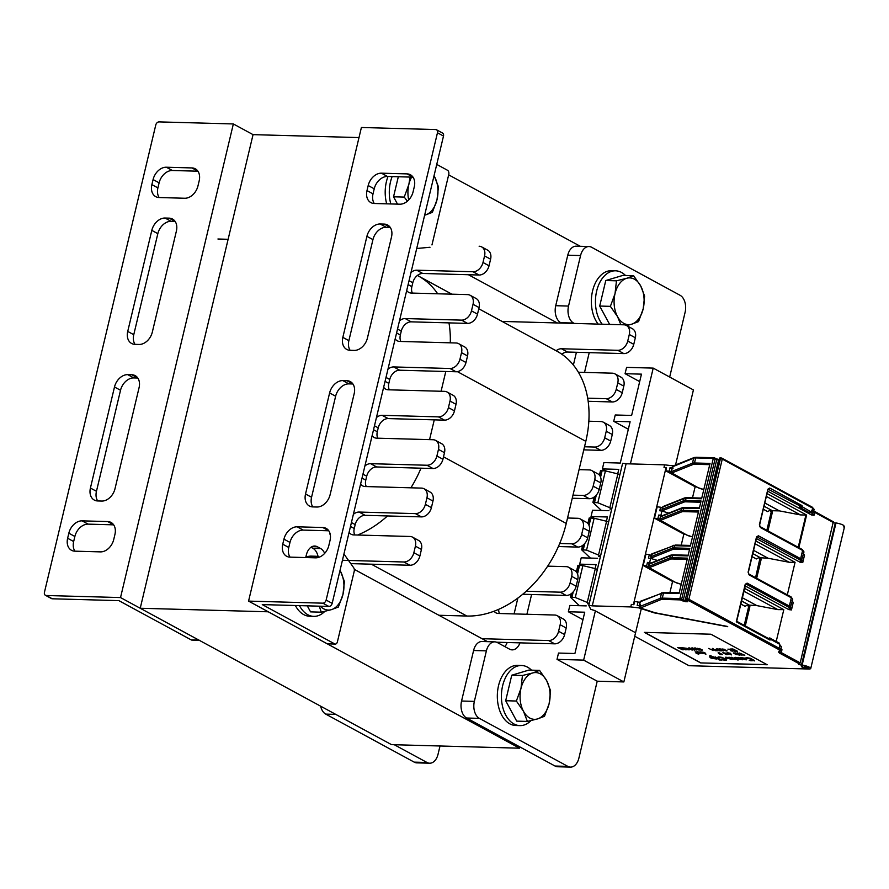 <?xml version="1.0" encoding="UTF-8"?>
<svg xmlns="http://www.w3.org/2000/svg" width="889" height="889" viewBox="0 0 889 889"><rect width="100%" height="100%" fill="white"/><g stroke="black" fill="none" stroke-linecap="round" stroke-linejoin="round"><path stroke-width="1.33" d="M557.292 322.963L468.436 274.734M354.289 569.349L487.516 641.658M358.989 137.573L253.054 134.639L140.229 608.254L391.516 744.649L519.554 748.194L268.267 611.799L140.229 608.254M519.865 746.927L519.554 748.194M448.656 174.855L580.306 246.309M343.932 553.991L353.666 567.704A3.345 2.145 -88.4 0 1 354.211 571.305L337.409 641.814A3.345 2.145 -88.4 0 1 335.309 644.058A3.345 2.145 -88.4 0 1 334.653 643.88L262.277 604.598L328.863 606.442A3.345 2.434 -61.5 0 0 332.175 603.353L443.5 136.05A3.345 2.434 -61.5 0 0 442.533 133.039L436.499 129.772A3.345 2.434 118.5 0 1 437.466 132.772L326.141 600.075A3.345 2.434 118.5 0 1 322.829 603.164L248.564 601.108L361.401 127.494L435.666 129.55A3.345 2.434 118.5 0 1 436.499 129.772M374.28 203.492A13.368 9.746 118.5 0 1 373.024 193.846L374.225 188.801A13.368 9.746 118.5 0 1 387.471 176.455L413.029 177.155M290.036 557.125A13.368 9.746 118.5 0 1 288.769 547.48L289.981 542.434A13.368 9.746 118.5 0 1 303.227 530.088L328.774 530.789M350.133 350.299A13.368 9.746 118.5 0 1 348.877 340.654L372.947 239.619A13.368 9.746 118.5 0 1 386.193 227.273L390.238 227.384M312.828 506.908A13.368 9.746 118.5 0 1 311.561 497.262L335.631 396.227A13.368 9.746 118.5 0 1 348.888 383.881L352.922 383.992M366.99 190.579A13.368 9.746 -61.5 0 0 370.857 202.603A13.368 9.746 -61.5 0 0 374.225 203.492L399.828 204.192A13.368 9.746 -61.5 0 0 413.085 191.846L414.285 186.801A13.368 9.746 -61.5 0 0 410.418 174.766A13.368 9.746 -61.5 0 0 407.051 173.888L381.448 173.177A13.368 9.746 -61.5 0 0 368.19 185.523L366.99 190.579L373.024 193.846M297.193 526.81A13.368 9.746 -61.5 0 0 283.947 539.156L282.746 544.212A13.368 9.746 -61.5 0 0 286.614 556.247A13.368 9.746 -61.5 0 0 289.981 557.125L315.584 557.836A13.368 9.746 -61.5 0 0 328.841 545.49L330.041 540.434A13.368 9.746 -61.5 0 0 326.174 528.399A13.368 9.746 -61.5 0 0 322.807 527.521L297.193 526.81L303.227 530.088M342.843 337.376A13.368 9.746 -61.5 0 0 346.71 349.41A13.368 9.746 -61.5 0 0 350.077 350.288L354.178 350.41A13.368 9.746 -61.5 0 0 367.424 338.064L391.493 237.019A13.368 9.746 -61.5 0 0 387.626 224.995A13.368 9.746 -61.5 0 0 384.259 224.106L380.17 223.995A13.368 9.746 -61.5 0 0 366.913 236.341L342.843 337.376L348.877 340.654M342.854 380.603A13.368 9.746 -61.5 0 0 329.608 392.949L305.527 493.995A13.368 9.746 -61.5 0 0 309.394 506.019A13.368 9.746 -61.5 0 0 312.761 506.908L316.862 507.019A13.368 9.746 -61.5 0 0 330.119 494.673L354.189 393.627A13.368 9.746 -61.5 0 0 350.322 381.603A13.368 9.746 -61.5 0 0 346.954 380.714L342.854 380.603L348.888 383.881M324.674 553.358A13.368 8.579 91.6 0 0 320.585 548.524L317.373 546.779A13.368 8.579 91.6 0 0 314.728 546.046A13.368 8.579 91.6 0 0 306.316 555.047L305.805 557.203M310.972 547.268L312.906 548.313A13.368 8.579 -88.4 0 1 318.084 556.603M436.743 164.421L447.478 170.255A3.345 2.145 -88.4 0 1 448.745 174.511L431.965 244.931M430.009 247.264L416.719 248.487M329.586 532.278A3.345 2.145 91.6 0 0 330.275 534.722L330.308 534.778M248.564 601.108L326.963 643.669A3.345 2.145 91.6 0 0 327.63 643.847L335.309 644.058M45.417 595.286A3.345 2.434 118.5 0 1 44.45 592.285L155.775 124.971A3.345 2.434 118.5 0 1 159.087 121.893L233.351 123.949L120.526 597.564L46.261 595.508A3.345 2.434 118.5 0 1 45.417 595.286L51.451 598.564A3.345 2.434 -61.5 0 0 52.284 598.786L118.87 600.631L191.246 639.902A3.345 2.145 91.6 0 0 191.902 640.091L199.247 640.291M74.92 551.169A13.368 9.746 118.5 0 1 73.665 541.534L74.865 536.478A13.368 9.746 118.5 0 1 88.122 524.132L113.67 524.843M159.175 197.536A13.368 9.746 118.5 0 1 157.909 187.89L159.109 182.845A13.368 9.746 118.5 0 1 172.366 170.499L197.914 171.199M97.712 500.952A13.368 9.746 118.5 0 1 96.457 491.306L120.526 390.271A13.368 9.746 118.5 0 1 133.772 377.925L137.817 378.036M135.028 344.343A13.368 9.746 118.5 0 1 133.761 334.697L157.831 233.663A13.368 9.746 118.5 0 1 171.088 221.317L175.122 221.428M114.925 534.478A13.368 9.746 -61.5 0 0 111.058 522.454A13.368 9.746 -61.5 0 0 107.691 521.565L82.088 520.854A13.368 9.746 -61.5 0 0 68.831 533.2L67.631 538.256A13.368 9.746 -61.5 0 0 71.498 550.291A13.368 9.746 -61.5 0 0 74.865 551.169L100.479 551.88A13.368 9.746 -61.5 0 0 113.725 539.534L114.925 534.478M184.723 198.247A13.368 9.746 -61.5 0 0 197.969 185.901L199.18 180.845A13.368 9.746 -61.5 0 0 195.313 168.81A13.368 9.746 -61.5 0 0 191.946 167.932L166.332 167.221A13.368 9.746 -61.5 0 0 153.086 179.567L151.875 184.623A13.368 9.746 -61.5 0 0 155.742 196.647A13.368 9.746 -61.5 0 0 159.109 197.536L184.723 198.247M139.073 387.671A13.368 9.746 -61.5 0 0 135.206 375.647A13.368 9.746 -61.5 0 0 131.839 374.758L127.749 374.647A13.368 9.746 -61.5 0 0 114.492 386.993L90.422 488.039A13.368 9.746 -61.5 0 0 94.29 500.063A13.368 9.746 -61.5 0 0 97.657 500.952L101.757 501.063A13.368 9.746 -61.5 0 0 115.003 488.717L139.073 387.671M139.062 344.454A13.368 9.746 -61.5 0 0 152.319 332.108L176.389 231.062A13.368 9.746 -61.5 0 0 172.522 219.038A13.368 9.746 -61.5 0 0 169.154 218.149L165.054 218.038A13.368 9.746 -61.5 0 0 151.808 230.384L127.727 331.419A13.368 9.746 -61.5 0 0 131.594 343.454A13.368 9.746 -61.5 0 0 134.961 344.343L139.062 344.454M199.581 640.302A3.345 2.145 -88.4 0 1 198.925 640.124L120.526 597.564M233.351 123.949L253.054 134.639M440.011 745.993L438.055 754.216A13.368 8.579 -88.4 0 1 429.643 763.207L416.83 762.862A13.368 8.579 -88.4 0 1 414.196 762.129L325.741 714.111A13.368 8.579 -88.4 0 1 320.64 706.177M429.643 763.207A13.368 8.579 -88.4 0 1 426.998 762.484L394.283 744.726M606.52 471.159L602.386 468.914L618.777 469.37L617.711 473.859M608.932 510.675L592.552 510.219L591.041 516.531L607.431 516.987L606.42 521.221M582.962 619.689L568.36 611.765L584.74 612.21L574.905 653.515L558.514 653.059L557.014 659.371L583.64 660.116L623.856 681.941L641.302 608.676M628.334 429.231L613.732 421.308L630.123 421.753L620.278 463.058L603.887 462.602L602.386 468.914M597.597 558.281L581.206 557.836L579.695 564.148L596.086 564.604L595.141 568.582M594.297 518.298L591.041 516.531M586.251 605.898L569.86 605.442L568.36 611.765M582.128 565.46L579.695 564.148M639.68 381.614L625.078 373.691L641.458 374.147L631.623 415.441L615.232 414.985L613.732 421.308M625.078 373.691L626.578 367.368L653.215 368.113L630.39 463.891M595.363 610.921L583.64 660.116M675.54 464.969L693.42 389.938L653.215 368.113M519.965 642.858A13.368 8.579 -88.4 0 1 512.142 649.87A13.368 8.579 -88.4 0 1 509.508 649.137L497.44 642.591A13.368 8.579 91.6 0 0 494.806 641.858A13.368 8.579 91.6 0 0 486.394 650.859L474.359 701.377A13.368 8.579 91.6 0 0 479.393 718.368L567.849 766.385A13.368 8.579 91.6 0 0 570.482 767.107A13.368 8.579 91.6 0 0 578.895 758.117L597.219 681.196L557.014 659.371M597.219 681.196L623.856 681.941M494.806 641.858L482.005 641.502A13.368 8.579 91.6 0 0 473.593 650.504L461.558 701.021A13.368 8.579 91.6 0 0 466.581 718.012L555.036 766.029A13.368 8.579 91.6 0 0 557.681 766.751L570.482 767.107M507.152 642.503A13.368 8.579 -88.4 0 1 504.874 646.625M576.416 352.277L573.383 365.035M517.865 598.075L514.086 613.91M589.229 352.633L584.518 372.402M531.6 594.497L526.899 614.266M669.673 377.047L685.108 312.283A13.368 8.579 91.6 0 0 680.074 295.281L591.618 247.275A13.368 8.579 91.6 0 0 588.985 246.542L576.172 246.186A13.368 8.579 91.6 0 0 567.771 255.187L555.725 305.705A13.368 8.579 91.6 0 0 560.759 322.696L561.448 323.074M588.985 246.542A13.368 8.579 91.6 0 0 580.573 255.543L568.538 306.06A13.368 8.579 91.6 0 0 573.572 323.051L574.25 323.429M429.565 439.633L434.265 419.864L388.171 418.586A10.023 7.312 -61.5 0 0 378.236 427.842L377.303 431.754A10.023 7.312 -61.5 0 0 377.792 438.199M441.088 391.26L445.789 371.491L399.694 370.213A10.023 7.312 -61.5 0 0 389.76 379.47L388.826 383.392A10.023 7.312 -61.5 0 0 389.315 389.827M450.279 342.821A100.246 73.076 -61.5 0 0 448.967 322.885L411.218 321.84A10.023 7.312 -61.5 0 0 401.283 331.097L400.35 335.02A10.023 7.312 -61.5 0 0 400.839 341.454M437.666 293.781A100.246 73.076 -61.5 0 0 418.086 275.823A100.246 73.076 -61.5 0 0 417.386 275.457A10.023 7.312 -61.5 0 0 412.807 282.724L411.874 286.647A10.023 7.312 -61.5 0 0 412.363 293.081M357.645 535.022A100.246 73.076 -61.5 0 0 387.504 515.953L365.123 515.331A10.023 7.312 -61.5 0 0 355.189 524.588L354.255 528.499A10.023 7.312 -61.5 0 0 354.744 534.945M410.907 487.805A100.246 73.076 -61.5 0 0 420.997 468.181L376.647 466.958A10.023 7.312 -61.5 0 0 366.713 476.215L365.779 480.127A10.023 7.312 -61.5 0 0 366.268 486.572M349.088 532.344A10.023 7.312 -61.5 0 0 351.122 534.256A10.023 7.312 -61.5 0 0 353.655 534.911L409.985 536.478A10.023 7.312 118.5 0 1 412.518 537.134L418.541 540.412A10.023 7.312 118.5 0 1 421.442 549.435L419.886 556.003A10.023 7.312 118.5 0 1 409.94 565.26L350.766 563.626M479.138 246.242A10.023 7.312 118.5 0 1 481.66 246.909L487.694 250.176A10.023 7.312 118.5 0 1 490.595 259.199L489.028 265.767A10.023 7.312 118.5 0 1 479.082 275.023L422.753 273.468A10.023 7.312 -61.5 0 0 417.386 275.457M406.706 290.481A10.023 7.312 -61.5 0 0 408.74 292.392A10.023 7.312 -61.5 0 0 411.274 293.059L467.614 294.615A10.023 7.312 118.5 0 1 470.137 295.27L476.16 298.548A10.023 7.312 118.5 0 1 479.071 307.572L477.504 314.139A10.023 7.312 118.5 0 1 467.558 323.396L448.967 322.885M395.183 338.853A10.023 7.312 -61.5 0 0 397.216 340.765A10.023 7.312 -61.5 0 0 399.75 341.432L456.079 342.987A10.023 7.312 118.5 0 1 458.613 343.643L464.636 346.921A10.023 7.312 118.5 0 1 467.536 355.944L465.98 362.512A10.023 7.312 118.5 0 1 456.035 371.769L445.789 371.491M383.659 387.226A10.023 7.312 -61.5 0 0 385.693 389.138A10.023 7.312 -61.5 0 0 388.226 389.793L444.556 391.36A10.023 7.312 118.5 0 1 447.089 392.016L453.112 395.294A10.023 7.312 118.5 0 1 456.013 404.317L454.457 410.885A10.023 7.312 118.5 0 1 444.511 420.141L434.265 419.864M372.135 435.599A10.023 7.312 -61.5 0 0 374.169 437.51A10.023 7.312 -61.5 0 0 376.703 438.166L433.032 439.733A10.023 7.312 118.5 0 1 435.566 440.388L441.589 443.667A10.023 7.312 118.5 0 1 444.489 452.69L442.933 459.257A10.023 7.312 118.5 0 1 432.987 468.514L420.997 468.181M360.612 483.972A10.023 7.312 -61.5 0 0 362.645 485.883A10.023 7.312 -61.5 0 0 365.179 486.539L421.508 488.105A10.023 7.312 118.5 0 1 424.042 488.761L430.065 492.039A10.023 7.312 118.5 0 1 432.965 501.063L431.409 507.63A10.023 7.312 118.5 0 1 421.464 516.887L387.504 515.953M412.518 537.134A10.023 7.312 118.5 0 1 415.419 546.157L413.852 552.725A10.023 7.312 118.5 0 1 403.906 561.992L342.432 560.281M424.042 488.761A10.023 7.312 118.5 0 1 426.942 497.784L425.375 504.352A10.023 7.312 118.5 0 1 415.43 513.62L359.1 512.053A10.023 7.312 -61.5 0 0 353.377 514.342M435.566 440.388A10.023 7.312 118.5 0 1 438.466 449.412L436.899 455.979A10.023 7.312 118.5 0 1 426.964 465.247L370.624 463.68A10.023 7.312 -61.5 0 0 364.901 465.969M447.089 392.016A10.023 7.312 118.5 0 1 449.99 401.039L448.423 407.607A10.023 7.312 118.5 0 1 438.488 416.874L382.148 415.307A10.023 7.312 -61.5 0 0 376.425 417.597M458.613 343.643A10.023 7.312 118.5 0 1 461.513 352.666L459.946 359.234A10.023 7.312 118.5 0 1 450.012 368.502L393.671 366.935A10.023 7.312 -61.5 0 0 387.948 369.224M470.137 295.27A10.023 7.312 118.5 0 1 473.037 304.294L471.47 310.861A10.023 7.312 118.5 0 1 461.535 320.129L405.195 318.562A10.023 7.312 -61.5 0 0 399.472 320.862M481.66 246.909A10.023 7.312 118.5 0 1 484.561 255.921L482.994 262.488A10.023 7.312 118.5 0 1 473.059 271.756L416.719 270.189A10.023 7.312 -61.5 0 0 410.996 272.49M217.927 239.008L228.129 239.297M438.877 615.266L466.858 616.033A100.246 73.076 118.5 0 0 494.051 611.221A100.246 73.076 -61.5 0 0 526.21 591.241A100.246 73.076 118.5 0 0 547.668 566.149A100.246 73.076 -61.5 0 0 559.714 543.468A100.246 73.076 118.5 0 0 566.249 523.443L585.807 441.344L457.413 371.658M585.807 441.344A100.246 73.076 118.5 0 0 588.84 421.219A100.246 73.076 -61.5 0 0 587.685 398.172A100.246 73.076 118.5 0 0 578.383 372.235A100.246 73.076 -61.5 0 0 556.792 351.111L478.782 308.772M494.051 611.221A10.023 7.312 -61.5 0 0 495.873 612.81A10.023 7.312 -61.5 0 0 498.396 613.477L554.736 615.032A10.023 7.312 118.5 0 1 557.259 615.699A10.023 7.312 118.5 0 1 560.159 624.723L558.592 631.29A10.023 7.312 118.5 0 1 548.657 640.547L482.071 638.702M502.107 321.429L623.878 324.807A10.023 7.312 118.5 0 1 626.401 325.463A10.023 7.312 118.5 0 1 629.301 334.486L627.734 341.054A10.023 7.312 118.5 0 1 617.799 350.31L561.459 348.755A10.023 7.312 -61.5 0 0 556.114 350.744M578.383 372.235L612.354 373.18A10.023 7.312 118.5 0 1 614.877 373.836A10.023 7.312 118.5 0 1 617.777 382.859L616.21 389.426A10.023 7.312 118.5 0 1 606.276 398.683L587.685 398.172M588.84 421.219L600.831 421.542A10.023 7.312 118.5 0 1 603.353 422.208A10.023 7.312 118.5 0 1 606.254 431.232L604.687 437.799A10.023 7.312 118.5 0 1 594.752 447.056L584.506 446.778M579.061 469.636L589.307 469.914A10.023 7.312 118.5 0 1 591.83 470.581A10.023 7.312 118.5 0 1 594.73 479.604L593.163 486.172A10.023 7.312 118.5 0 1 583.228 495.429L572.983 495.151M567.538 518.009L577.783 518.287A10.023 7.312 118.5 0 1 580.306 518.954A10.023 7.312 118.5 0 1 583.206 527.977L581.639 534.545A10.023 7.312 118.5 0 1 571.705 543.801L559.714 543.468M547.668 566.149L566.26 566.66A10.023 7.312 118.5 0 1 568.782 567.326A10.023 7.312 118.5 0 1 571.683 576.35L570.116 582.917A10.023 7.312 118.5 0 1 560.181 592.174L526.21 591.241M557.259 615.699L563.293 618.977A10.023 7.312 118.5 0 1 566.193 627.99L564.626 634.557A10.023 7.312 118.5 0 1 554.692 643.825L496.618 642.214M498.685 609.332A10.023 7.312 -61.5 0 0 499.485 613.51M568.782 567.326L574.816 570.605A10.023 7.312 118.5 0 1 577.717 579.628L576.15 586.195A10.023 7.312 118.5 0 1 566.215 595.452L522.732 594.241M580.306 518.954L586.34 522.232A10.023 7.312 118.5 0 1 589.24 531.255L587.673 537.823A10.023 7.312 118.5 0 1 577.739 547.079L558.392 546.546M591.83 470.581L597.864 473.859A10.023 7.312 118.5 0 1 600.764 482.883L599.197 489.45A10.023 7.312 118.5 0 1 589.263 498.707L572.249 498.229M603.353 422.208L609.387 425.487A10.023 7.312 118.5 0 1 612.288 434.51L610.721 441.077A10.023 7.312 118.5 0 1 600.786 450.334L583.773 449.856M614.877 373.836L620.911 377.114A10.023 7.312 118.5 0 1 623.811 386.137L622.244 392.705A10.023 7.312 118.5 0 1 612.31 401.961L588.162 401.295M626.401 325.463L632.435 328.741A10.023 7.312 118.5 0 1 635.335 337.764L633.768 344.332A10.023 7.312 118.5 0 1 623.834 353.589L567.493 352.033A10.023 7.312 -61.5 0 0 561.859 354.244M620.866 324.718L617.511 316.595L610.387 306.349L615.032 293.626A23.392 15.013 91.6 0 0 617.511 316.595A23.392 15.013 91.6 0 0 631.579 324.229L626.589 325.563M616.466 280.824L626.623 278.313A23.392 15.013 91.6 0 0 615.032 293.626L616.466 280.824L605.776 280.524L622.889 275.401L633.579 275.701L640.702 285.947A23.392 15.013 91.6 0 0 626.623 278.313L633.579 275.701M643.169 308.905L638.535 321.618L631.579 324.229A23.392 15.013 91.6 0 0 643.169 308.905A23.392 15.013 91.6 0 0 640.702 285.947L644.614 296.104L643.169 308.905M609.621 324.407L599.697 306.049L610.387 306.349M599.697 306.049L605.776 280.524M523.477 711.278L516.365 701.032L520.998 688.308A23.392 15.013 91.6 0 0 523.477 711.278A23.392 15.013 91.6 0 0 537.556 718.912L527.399 721.424L523.477 711.278M522.443 675.507L532.6 672.995A23.392 15.013 91.6 0 0 520.998 688.308L522.443 675.507L511.753 675.218L528.866 670.095L539.556 670.384L546.668 680.63A23.392 15.013 91.6 0 0 532.6 672.995L539.556 670.384M549.146 703.588L544.501 716.301L537.556 718.912A23.392 15.013 91.6 0 0 549.146 703.588A23.392 15.013 91.6 0 0 546.668 680.63L550.591 690.786L549.146 703.588M516.365 701.032L505.674 700.732L516.698 721.135L527.399 721.424M505.674 700.732L511.753 675.218M407.418 201.181L404.228 197.091L408.873 184.379A23.392 15.013 91.6 0 0 408.696 199.969M411.607 177.122A23.392 15.013 91.6 0 0 408.873 184.379L410.062 177.078M425.42 214.971L424.642 215.205A23.392 15.013 91.6 0 0 425.42 214.971A23.392 15.013 91.6 0 0 437.021 199.647L432.376 212.371L425.42 214.971M434.032 175.778L434.543 176.689A23.392 15.013 91.6 0 0 434.032 175.8M438.455 186.846L437.021 199.647A23.392 15.013 91.6 0 0 434.543 176.689L438.455 186.846M397.505 204.137L393.538 196.791L404.228 197.091M393.538 196.791L398.316 176.755M320.318 606.198A23.392 15.013 91.6 0 0 331.397 609.654L321.24 612.177L319.295 606.176M340.009 570.46L340.52 571.371A23.392 15.013 91.6 0 0 340.009 570.482M342.987 594.33L338.353 607.054L331.397 609.654A23.392 15.013 91.6 0 0 342.987 594.33A23.392 15.013 91.6 0 0 340.52 571.371L344.432 581.528L342.987 594.33M307.283 605.842L310.55 611.876L321.24 612.177M530.989 720.623A30.07 19.302 -88.4 0 1 519.898 725.613A30.07 19.302 -88.4 0 1 501.429 695.02A30.07 19.302 -88.4 0 1 521.565 665.494A30.07 19.302 -88.4 0 1 527.499 667.139A30.07 19.302 -88.4 0 1 531.489 670.162M519.898 725.613L515.809 725.502A30.07 19.302 -88.4 0 1 497.34 694.909A30.07 19.302 -88.4 0 1 517.465 665.383L521.565 665.494M602.197 324.207A30.07 19.302 -88.4 0 1 596.786 290.559A30.07 19.302 -88.4 0 1 615.588 270.812A30.07 19.302 -88.4 0 1 621.533 272.456A30.07 19.302 -88.4 0 1 625.512 275.479M598.108 324.085A30.07 19.302 -88.4 0 1 592.696 290.447A30.07 19.302 -88.4 0 1 611.499 270.701L615.588 270.812M390.793 203.948A30.07 19.302 -88.4 0 1 392.127 176.578M386.693 203.837A30.07 19.302 -88.4 0 1 388.026 176.467M324.829 611.376A30.07 19.302 -88.4 0 1 313.75 616.366A30.07 19.302 -88.4 0 1 299.471 605.631M309.172 557.659A30.07 19.302 -88.4 0 1 315.406 556.236A30.07 19.302 -88.4 0 1 319.551 557.059M313.75 616.366L309.65 616.244A30.07 19.302 -88.4 0 1 295.37 605.509M305.071 557.547A30.07 19.302 -88.4 0 1 311.317 556.125L315.406 556.236M634.735 636.246L689.008 665.705L808.846 669.017A9.357 2.223 -166.6 0 0 809.779 669.017L810.701 668.672L844.55 526.588M808.501 667.817L808.368 668.361A7.356 1.745 13.4 0 1 807.645 668.361L803.912 668.05L801.389 666.683L802.456 666.494A7.356 1.745 13.4 0 1 802.456 666.272A7.356 1.745 13.4 0 1 803.434 665.683C806.679 666.406 808.323 667.306 808.368 668.361L808.746 668.206M803.912 668.05L804.445 665.794M833.282 521.821L800.211 662.861L799.433 663.905L780.309 653.526A7.69 1.822 13.4 0 1 778.764 651.804L779.442 650.548A5.678 1.345 -166.6 0 0 778.297 649.27L687.886 600.197L686.352 600.153L687.964 601.031L687.575 601.742L685.53 601.686L680.263 599.886L662.683 599.397A5.678 1.345 -166.6 0 0 660.96 599.586L640.413 608.009L655.171 612.788L727.724 626.701L654.16 612.843L638.847 607.876L630.757 606.931L631.357 604.409L633.868 604.698L631.357 604.409M657.538 560.448L650.637 558.414L649.637 562.626L647.459 562.404L646.614 565.949L643.203 565.548L672.573 581.484L669.928 592.552M650.937 563.081L649.637 562.626M668.817 513.086L661.916 511.053L660.916 515.264L658.738 515.042L657.893 518.587L654.482 518.187L683.852 534.122L681.218 545.19M662.216 515.72L660.916 515.264M639.658 605.865L638.847 607.876M672.495 468.003L670.017 467.681L669.173 471.226L665.772 470.826L695.131 486.761L692.498 497.829M673.206 465.958L672.195 467.903M672.695 465.792L664.605 464.847L664.005 467.37L666.517 467.67L665.772 470.826M639.358 605.776L637.191 605.487L638.035 601.942L634.624 601.542L633.868 604.698M661.916 511.053L659.76 510.764L660.605 507.219L657.193 506.819L654.482 518.187M650.637 558.414L648.47 558.125L649.314 554.58L645.914 554.18L643.203 565.548M666.083 467.425L633.435 604.464M674.295 581.806L672.573 581.484M685.586 534.445L683.852 534.122M696.865 487.083L695.131 486.761M740.793 603.987L745.06 606.309L747.371 605.087L749.627 605.831L749.883 606.698L745.293 625.934M752.072 556.625L756.35 558.948L758.65 557.725L760.906 558.47L761.162 559.337L756.661 578.228M763.351 509.264L767.629 511.586L769.941 510.364L772.185 511.108L772.441 511.975L767.952 530.866M744.204 625.345L748.649 606.665L747.349 605.109M748.638 605.809L749.627 605.831M741.515 600.942L749.194 605.109L747.971 605.42M709.733 464.669L694.876 464.258A1 0.645 -88.4 0 1 694.498 462.98L710.033 463.413L701.599 498.773L686.075 498.351L685.552 500.563L701.077 500.985L699.276 508.564L683.741 508.13L683.219 510.342L698.743 510.775L690.32 546.135L674.795 545.713L674.262 547.924L689.797 548.346L687.986 555.925L672.462 555.503L671.928 557.703L687.464 558.136L679.04 593.496L663.505 593.074A6.679 1.589 -166.6 0 0 661.483 593.296L640.158 601.809L639.547 604.331L640.147 604.098L640.358 605.531L640.147 604.098L639.524 606.843M630.757 606.931L592.263 605.865L626.112 463.78L622.622 463.269L588.829 605.276M626.112 463.78L664.605 464.847M833.582 522.799L835.304 523.043L801.456 665.128L798.789 664.427L799.433 663.905L799.267 664.694M802.156 665.005L836.004 522.921A9.357 2.223 -166.6 0 0 835.304 523.043M843.628 526.933C845.106 525.61 842.583 524.266 836.049 522.921M802.134 664.994A9.357 2.223 -166.6 0 0 801.456 665.128M592.263 605.865L588.774 605.353L590.763 609.343L594.563 610.487L634.768 632.301M809.779 669.017C811.257 667.695 808.734 666.361 802.2 665.005M767.229 664.761L710.933 634.213L644.347 632.368L700.643 662.916L767.229 664.761M776.23 641.414L783.798 609.654L744.515 588.329M780.975 648.481L781.976 649.759L781.298 652.604A6.679 1.589 13.4 0 1 779.909 651.248M814.157 511.442A1 0.733 118.5 0 1 814.702 512.408L814.024 515.253L811.513 514.953L767.663 491.161M767.085 493.606L806.612 515.064L800.444 514.909L779.397 510.886L770.541 510.686M803.534 553.791L804.534 555.08L802.745 562.559L800.178 562.293L756.383 538.523M787.31 594.863L795.077 562.293L755.794 540.968M792.243 601.153L793.244 602.442L791.466 609.921L788.887 609.654L745.104 585.884M769.374 639.013L770.596 639.347A1 0.645 91.6 0 1 769.774 639.969A1 0.733 -61.5 0 0 769.485 639.069L736.67 621.255L745.215 584.306L747.116 583.128A1 0.733 118.5 0 1 746.082 584.051L788.332 606.987L789.488 608.176L788.865 609.232A7.69 1.567 -164.3 0 0 788.887 609.654M748.294 572.26L756.639 537.212L757.361 536.689A1 0.733 118.5 0 0 758.395 535.767L756.506 536.945L748.116 572.138L749.083 574.861L791.332 597.797L792.699 599.264L791.043 596.886A1 0.733 118.5 0 1 791.332 597.797L789.365 606.065L790.721 607.487A1 0.978 -149.1 0 1 789.488 608.176M759.573 524.899L768.018 489.45L768.729 488.972A1 0.733 118.5 0 0 769.73 488.039L767.885 489.183L759.395 524.777L760.362 527.499L802.611 550.435L803.934 552.013M803.212 553.469L804.534 555.08M801.345 561.326L802.745 562.559M791.932 600.831L793.244 602.442M790.054 608.687L791.466 609.921M800.822 506.386L802.189 506.73A1 0.645 91.6 0 0 801.811 505.463A1 0.733 118.5 0 1 800.822 506.386L768.152 489.206M800.233 506.686A1 0.645 91.6 0 0 800.611 507.963A1.334 0.978 -61.5 0 1 799.889 506.674L800.056 506.363M758.395 535.767L800.645 558.703L802.011 560.126A1 0.978 -149.1 0 1 800.778 560.815L800.144 561.87A7.69 1.567 -164.3 0 0 800.178 562.293M788.865 609.232A1 0.978 -149.1 0 0 789.977 608.821L792.655 599.375M748.505 573.894A1 0.733 118.5 0 1 749.083 574.861M759.784 526.532A1 0.733 118.5 0 1 760.362 527.499M736.625 621.244L736.292 621.789L769.774 639.969M755.128 543.801L789.165 562.27L768.118 558.248L760.473 557.747L759.262 558.059L760.906 558.47M795.077 562.293L789.165 562.27M755.572 577.639L759.917 558.448M759.262 558.059L758.65 557.725M752.794 553.58L760.473 557.747M646.614 565.949L648.314 566.871M649.492 563.67L647.459 562.404M638.035 601.942L639.724 602.853M673.006 468.492L672.34 468.959L673.006 468.492M671.862 468.825L670.017 467.681M766.851 530.277L771.219 511.942L769.907 510.375M771.208 511.086L772.185 511.108M664.205 511.72L662.872 510.542L684.208 502.018A5.678 1.345 13.4 0 1 685.93 501.829L700.776 502.241M766.407 496.44L800.444 514.909M764.851 502.996L779.397 510.886M764.084 506.219L771.763 510.386M660.771 516.309L658.738 515.042M652.915 559.081L651.593 557.903L672.929 549.38A5.678 1.345 13.4 0 1 674.64 549.191L689.497 549.602M657.893 518.587L659.605 519.509M649.314 554.58L651.004 555.492M669.173 471.226L670.884 472.148M660.605 507.219L662.294 508.13M753.561 550.358L768.118 558.248M743.837 591.163L777.886 609.632L756.828 605.609L749.194 605.109M783.798 609.654L777.886 609.632M742.282 597.719L756.828 605.609M586.551 550.124L594.141 518.265L606.587 521.254L598.53 555.058L586.551 550.124L581.628 549.78L590.418 558.092M598.686 556.381L600.431 556.425M598.53 555.058L600.442 556.392M587.951 523.565L588.229 522.388A3.345 0.789 -166.6 0 0 588.118 522.521A3.345 0.789 -166.6 0 0 588.151 522.699M594.141 518.265L589.196 517.998M606.587 521.254L608.621 522.054M597.841 502.763L605.431 470.903L617.866 473.893L609.821 507.697L597.841 502.763L592.919 502.418L601.409 510.464M609.965 509.019L611.71 509.064M609.821 507.697L611.721 509.03M599.475 475.193L599.519 475.026A3.345 0.789 -166.6 0 0 599.419 475.126L600.497 470.592M594.285 496.962L594.096 497.751A3.345 0.789 -166.6 0 0 593.985 497.896L592.907 502.463M605.431 470.903L600.486 470.637M617.866 473.893L619.9 474.693M575.272 597.497L582.862 565.626L595.308 568.616L587.251 602.42L575.272 597.497L570.349 597.141L579.417 605.709M576.428 571.938L576.95 569.749A3.345 0.789 -166.6 0 0 576.839 569.882A3.345 0.789 -166.6 0 0 576.872 570.06M582.862 565.626L577.917 565.371M595.308 568.616L597.33 569.416M587.407 603.742L589.151 603.787M587.251 602.42L589.151 603.753M700.643 662.916L766.974 664.628M644.625 632.368L700.676 662.794M746.949 658.571L749.005 658.293L752.85 659.994L752.85 660.649L749.138 660.149L750.927 660.794L754.417 660.505L750.183 658.204L746.471 657.638L745.671 658.204L746.782 658.282M753.327 660.405L749.138 660.149M742.115 657.516L740.581 657.604L741.315 658.549L746.193 659.871L746.604 659.294L744.293 658.038L740.548 657.738M742.604 659.771L738.526 657.416L740.715 659.26L735.581 657.338L737.348 658.771L742.604 659.771L737.859 657.527M737.992 659.649L731.102 657.215L735.814 659.316L734.925 659.56L737.992 659.649L731.069 657.338M737.992 660.171L737.248 659.627M735.57 659.182L734.414 659.282M727.113 657.371L730.691 659.382L733.258 659.382L729.28 658.682L731.336 658.671L730.947 657.927L725.691 657.193M731.591 658.538L729.569 657.304L727.102 657.427M732.292 659.016L729.558 658.682M733.258 659.382L732.236 658.96M727.491 658.693L725.057 658.293M726.602 660.127L722.401 657.438L718.679 656.871L717.89 657.438L722.501 657.893L725.58 659.694L721.346 659.382L724.679 660.271L726.602 659.86L723.902 658.193L717.89 657.171M725.535 659.638L721.346 659.382M721.868 660.194L715.189 656.904M718.279 659.105L713.534 656.849M720.201 660.149L718.923 659.782M716.612 659.049L710.478 655.582L712.634 657.227L709.566 656.804L710.978 658.104L716.612 659.049L709.811 655.693M711.978 656.871L709.433 656.938M742.726 654.826L744.815 655.237L739.381 653.015L742.982 654.96L741.948 654.937M744.815 655.237L739.381 653.015M741.871 655.149L737.492 652.837L738.981 654.015L735.547 652.904L739.559 655.093L739.515 654.071L741.871 655.149L737.459 652.959M740.07 655.104L739.659 654.148M738.903 653.848L735.547 652.904M737.614 654.615L735.936 654.504L738.192 654.737L734.136 652.87L733.303 652.982L734.025 653.571L737.637 654.637L735.936 654.504M736.148 653.493L733.303 652.982M738.281 654.926L734.003 653.159M731.558 654.871L730.302 653.248L727.158 652.67L731.18 654.86L730.791 653.659L727.158 652.67M728.335 654.337L726.669 653.104M725.413 653.115L722.779 652.77L726.735 654.693L727.48 654.271L723.313 652.959L725.413 653.115L722.779 652.77M725.668 653.782L723.346 652.826M727.258 654.36L725.246 653.937M727.847 654.637L727.158 654.26M722.601 654.615L718.223 652.304L720.079 653.448L718.412 653.404L721.701 654.326L720.29 654.56L722.601 654.615L718.19 652.426M721.457 654.193L719.779 654.282M719.823 653.315L718.412 653.404M705.955 654.16L704.699 652.537L701.543 651.97L705.566 654.148L704.666 652.67L701.543 651.97M703.132 653.415L700.421 651.804L702.21 653.082L699.054 651.893L701.188 653.193L698.032 651.87L700.076 652.982L703.132 653.415L700.076 651.926M701.165 653.059L698.032 651.87M702.154 653.215L699.054 651.893M700.254 653.337L697.543 651.726L699.332 653.004L696.165 651.815L698.31 653.104L695.142 651.793L697.198 652.904L700.254 653.337L697.198 651.848M698.287 652.982L695.142 651.793M699.265 653.137L696.165 651.815M737.581 651.304L733.169 649.114M736.681 651.281L732.692 648.97L730.358 649.037L735.781 650.992L734.37 651.215L736.681 651.281L732.658 649.103L730.358 649.037M735.536 650.859L733.858 650.937M733.914 649.97L732.492 650.059M733.158 651.048L730.28 649.214L728.013 649.281L730.425 649.57L732.514 650.77L730.336 650.581L732.258 651.159L733.069 650.87L731.214 649.759L727.924 649.103M732.492 650.737L730.336 650.581M724.568 649.359L722.335 649.17L726.091 650.948L727.058 650.97L726.669 650.426L722.713 649.181L724.568 649.359L722.179 648.981M727.113 650.837L722.768 649.07M723.424 650.915L722.168 649.303L719.023 648.726L723.046 650.904L722.146 649.426L719.023 648.726M721.89 650.87L719.568 650.459L716.878 648.537L719.59 650.804L721.89 650.87L719.545 650.581L716.845 648.659M716.934 649.637L715.612 649.381M717.667 650.759L715.345 650.348L712.656 648.414L715.356 650.692L717.667 650.759L715.312 650.47L712.622 648.548M712.711 649.515L711.389 649.259M712.222 650.026L708.655 648.437M713.056 650.626L712.156 649.937M702.21 650.148L699.387 648.481L697.643 648.659L701.254 650.259L702.177 649.892L700.521 649.148M700.499 649.226L697.276 648.292M699.332 650.07L695.454 647.981L694.653 648.359L696.687 649.559L699.054 649.759L694.687 647.959M696.52 649.992L692.631 647.903L691.831 648.281L693.865 649.481L696.243 649.681L691.864 647.881M694.487 650.115L688.964 647.759L691.931 650.037L689.697 648.17L694.487 650.115L688.931 647.892M692.309 650.048L690.231 648.403M689.731 649.537L688.064 648.303M686.797 648.314L684.174 647.981L688.13 649.892L688.875 649.47L684.708 648.17L686.797 648.314L684.174 647.981M684.708 648.17L687.064 648.981M688.653 649.57L686.675 649.026M689.242 649.837L688.553 649.459M685.841 649.492L684.063 649.126L683.074 647.603L680.741 647.659L682.963 647.948L683.363 649.059L685.975 649.881L684.03 649.248L683.041 647.725L680.741 647.659M686.419 649.759L685.741 649.381M680.429 648.059L677.662 647.581L682.708 649.781L680.229 647.648L677.662 647.581M683.219 649.803L679.841 647.636M697.354 653.071L695.954 653.048L698.443 654.16L695.954 653.048M698.798 654.104L697.32 653.204M741.448 658.093L745.804 659.394M730.691 658.182L728.769 658.393L728.258 657.527L730.691 658.182L727.902 657.638M714.656 658.416L710.411 657.215M730.736 654.282L729.525 653.626M705.133 653.571L703.921 652.915M726.557 650.626L724.191 649.881M722.601 650.326L721.39 649.67M699.943 649.114L697.887 648.414M701.265 649.948L699.699 649.503M698.765 649.848L695.187 648.314M695.954 649.77L692.364 648.237M682.119 649.248L680.074 648.348M754.383 660.894L750.149 658.327L745.671 657.938M746.704 659.749L742.082 657.649M740.815 659.127L738.759 659.138L734.914 657.449M712.634 657.36L714.689 658.471L710.722 657.638L712.634 657.36M730.336 653.648L730.88 654.493L729.247 653.615L730.336 653.648M704.733 652.937L705.266 653.782L703.644 652.904L704.733 652.937M722.201 649.692L722.746 650.548L721.112 649.659L722.201 649.692M698.087 649.337L698.776 649.97L697.776 649.848L695.142 648.325L698.087 649.337M695.276 649.259L695.965 649.892L694.954 649.77L692.331 648.248L695.276 649.259M682.619 649.603L679.741 648.337L682.619 649.603M805.19 668.084L805.634 666.205M368.19 185.523L374.225 188.801M381.448 173.177L387.471 176.455M407.051 173.888L412.996 177.111M283.947 539.156L289.981 542.434M322.807 527.521L328.752 530.744M282.746 544.212L288.769 547.48M366.913 236.341L372.947 239.619M380.17 223.995L386.193 227.273M384.259 224.106L390.204 227.328M329.608 392.949L335.631 396.227M346.954 380.714L352.9 383.948M305.527 493.995L311.561 497.262M326.141 600.075L332.175 603.353M322.829 603.164L328.863 606.442M437.466 132.772L443.5 136.05M312.061 546.635L317.373 546.779M312.906 548.313L320.585 548.524M326.963 643.669L334.653 643.88M107.691 521.565L113.636 524.788M67.631 538.256L73.665 541.534M68.831 533.2L74.865 536.478M82.088 520.854L88.122 524.132M151.875 184.623L157.909 187.89M153.086 179.567L159.109 182.845M166.332 167.221L172.366 170.499M191.946 167.932L197.88 171.155M131.839 374.758L137.784 377.992M90.422 488.039L96.457 491.306M114.492 386.993L120.526 390.271M127.749 374.647L133.772 377.925M127.727 331.419L133.761 334.697M151.808 230.384L157.831 233.663M165.054 218.038L171.088 221.317M169.154 218.149L175.1 221.372M46.261 595.508L52.284 598.786M198.925 640.124L191.246 639.902M335.775 714.389L325.741 714.111M426.998 762.484L414.196 762.129M461.558 701.021L474.359 701.377M473.593 650.504L486.394 650.859M560.759 322.696L573.572 323.051M555.725 305.705L568.538 306.06M567.771 255.187L580.573 255.543M555.036 766.029L567.849 766.385M466.581 718.012L479.393 718.368M409.94 565.26L403.906 561.992M419.886 556.003L413.852 552.725M421.442 549.435L415.419 546.157M354.255 528.499L350.488 526.466M355.189 524.588L351.422 522.543M365.123 515.331L359.1 512.053M421.464 516.887L415.43 513.62M431.409 507.63L425.375 504.352M432.965 501.063L426.942 497.784M365.779 480.127L362.012 478.093M366.713 476.215L362.945 474.17M376.647 466.958L370.624 463.68M432.987 468.514L426.964 465.247M442.933 459.257L436.899 455.979M444.489 452.69L438.466 449.412M377.303 431.754L373.536 429.72M378.236 427.842L374.469 425.798M388.171 418.586L382.148 415.307M444.511 420.141L438.488 416.874M454.457 410.885L448.423 407.607M456.013 404.317L449.99 401.039M388.826 383.392L385.059 381.348M389.76 379.47L385.993 377.425M399.694 370.213L393.671 366.935M456.035 371.769L450.012 368.502M465.98 362.512L459.946 359.234M467.536 355.944L461.513 352.666M400.35 335.02L396.583 332.975M401.283 331.097L397.516 329.052M411.218 321.84L405.195 318.562M467.558 323.396L461.535 320.129M477.504 314.139L471.47 310.861M479.071 307.572L473.037 304.294M411.874 286.647L408.107 284.602M412.807 282.724L409.04 280.68M422.753 273.468L416.719 270.189M479.082 275.023L473.059 271.756M489.028 265.767L482.994 262.488M490.595 259.199L484.561 255.921M566.249 523.443L443.511 456.824M466.858 616.033L371.335 564.193M548.657 640.547L554.692 643.825M558.592 631.29L564.626 634.557M560.159 624.723L566.193 627.99M560.181 592.174L566.215 595.452M570.116 582.917L576.15 586.195M571.683 576.35L577.717 579.628M571.705 543.801L577.739 547.079M581.639 534.545L587.673 537.823M583.206 527.977L589.24 531.255M583.228 495.429L589.263 498.707M593.163 486.172L599.197 489.45M594.73 479.604L600.764 482.883M594.752 447.056L600.786 450.334M604.687 437.799L610.721 441.077M606.254 431.232L612.288 434.51M606.276 398.683L612.31 401.961M616.21 389.426L622.244 392.705M617.777 382.859L623.811 386.137M561.459 348.755L567.493 352.033M617.799 350.31L623.834 353.589M627.734 341.054L633.768 344.332M629.301 334.486L635.335 337.764M687.164 559.392L672.306 558.981A5.678 1.345 -166.6 0 0 670.595 559.17L649.259 567.693L675.551 582.417A5.678 1.345 -166.6 0 0 680.685 584.084L681.252 584.195M679.185 592.863L664.339 592.452A1 0.645 -88.4 0 0 664.139 592.396L640.691 601.175L639.324 604.542A3.345 0.789 13.4 0 1 639.547 604.331A1 0.922 68.2 0 0 639.791 605.287M720.879 457.991L720.257 457.968A1 0.645 91.6 0 0 719.423 458.591L722.279 459.08L812.69 508.152A6.679 1.589 13.4 0 1 814.068 509.553A6.679 1.589 13.4 0 1 814.035 509.653M719.423 458.591L685.53 598.908L719.423 458.591M687.43 600.086A1 0.645 -88.4 0 1 687.053 598.808L686.03 598.775A1 0.645 -88.4 0 0 686.408 600.053M687.053 598.808L720.446 458.613A1 0.645 91.6 0 1 721.279 458.002L721.735 458.113A1 0.733 118.5 0 1 722.279 459.08L688.886 599.275L687.053 598.808M694.876 464.258A5.678 1.345 -166.6 0 0 693.153 464.447A1 0.922 -111.8 0 1 692.475 463.202A6.679 1.589 -166.6 0 1 694.498 462.98L695.698 457.935L713.278 458.413L718.568 460.224M680.263 599.886A1 0.645 -88.4 0 1 679.885 598.608L662.305 598.119L663.505 593.074A1 0.645 -88.4 0 1 664.139 592.396L679.196 592.819M679.885 598.608L713.278 458.413A1 0.645 91.6 0 1 714.111 457.802L714.567 457.913A1 0.733 118.5 0 1 715.112 458.88L681.707 599.075L679.885 598.608M694.809 457.502A1 0.922 68.2 0 0 694.22 457.513L696.331 457.257A1 0.645 91.6 0 1 696.531 457.313L713.711 457.791M716.578 458.98L718.734 459.546M807.645 668.361L807.89 667.35M813.579 511.62A6.679 1.589 -166.6 0 0 814.702 512.408L833.604 522.676M800.211 662.861L781.298 652.604A1 0.733 -61.5 0 1 780.309 653.526M798.844 547.646L806.612 515.064M778.72 642.858A1.334 0.978 118.5 0 1 779.442 644.147L770.596 639.347A1.334 0.978 -61.5 0 0 769.874 638.058A1 0.645 -88.4 0 0 769.663 638.002L779.053 642.947L779.442 644.147A1 0.645 -88.4 0 0 779.82 645.425A1 0.733 -61.5 0 0 779.531 644.525L779.409 644.458M745.215 584.306L736.292 621.789M747.116 583.128L789.365 606.065A1 0.733 118.5 0 1 788.332 606.987M802.034 549.458A1 0.733 118.5 0 1 802.611 550.435L800.645 558.703A1 0.733 118.5 0 1 799.611 559.626L800.778 560.815M769.73 488.039L801.811 505.463M810.935 511.842L802.189 506.73A1.334 0.978 -61.5 0 1 800.867 507.963L809.457 512.764A1.334 0.978 118.5 0 1 808.868 512.442M810.368 512.542A1 0.645 -88.4 0 1 809.712 512.764A1.334 0.978 118.5 0 0 811.035 511.531A1 0.645 -88.4 0 1 811.868 510.919L812.69 508.152A1 0.733 118.5 0 0 812.402 507.252L814.068 509.553L813.391 512.397A6.679 1.589 13.4 0 1 813.357 512.497A1 0.967 -151.7 0 1 812.157 513.197L811.479 514.453A7.69 1.822 -166.6 0 0 811.513 514.953M779.442 650.548A1 0.967 28.3 0 0 780.631 649.848A6.679 1.589 -166.6 0 0 780.664 649.748A6.679 1.589 -166.6 0 0 779.286 648.348L688.886 599.275A1 0.733 -61.5 0 1 687.886 600.197M778.297 649.27A1 0.733 -61.5 0 0 779.286 648.348L779.82 645.425M779.964 645.503A1 0.733 -61.5 0 0 779.653 644.581L781.342 646.903A6.679 1.589 -166.6 0 0 779.964 645.503M781.309 647.003A6.679 1.589 -166.6 0 0 781.342 646.903L779.864 651.326A1 0.967 28.3 0 1 778.764 651.804M811.201 511.897A1 0.733 118.5 0 0 812.013 510.997A6.679 1.589 13.4 0 1 813.391 512.397L812.59 513.975A1 0.967 -151.7 0 1 811.479 514.453M811.157 511.997A5.678 1.345 13.4 0 1 812.157 513.197M812.635 513.898A6.679 1.589 -166.6 0 0 814.024 515.253M781.976 649.759A6.679 1.589 13.4 0 1 780.853 648.959M800.489 506.697A1 0.645 91.6 0 0 800.867 507.963L809.457 512.764A1 0.645 -88.4 0 0 809.779 512.797M811.868 510.919A1 0.733 118.5 0 1 811.246 511.753L810.868 511.842M800.144 561.87A1 0.978 -149.1 0 0 801.267 561.448L803.978 551.913L802.323 549.524L760.073 526.599L759.606 524.988L767.885 489.183M799.611 559.626L756.817 536.845M790.754 596.819A1 0.733 118.5 0 1 791.043 596.886L748.794 573.961L748.327 572.349L756.706 537.156M769.241 638.935L769.052 638.68A1 0.645 -88.4 0 1 769.663 638.002L769.418 637.991A1 0.645 -88.4 0 1 769.552 638.013M768.796 638.669A1 0.645 -88.4 0 1 769.418 637.991L768.085 639.069M690.475 545.502L675.618 545.09A1 0.645 -88.4 0 0 675.418 545.035L651.97 553.814L650.681 556.87A3.345 0.789 13.4 0 1 650.915 556.658L672.24 548.146L672.773 545.935A1 0.922 -111.8 0 1 673.306 545.29M698.443 512.031L683.597 511.62A5.678 1.345 -166.6 0 0 681.874 511.808L660.538 520.332L686.83 535.056A5.678 1.345 -166.6 0 0 691.975 536.723L692.064 536.745M651.593 557.903A1 0.922 68.2 0 1 650.915 556.658L651.437 554.447L672.773 545.935A6.679 1.589 -166.6 0 1 674.795 545.713A1 0.645 -88.4 0 1 675.418 545.035L690.486 545.446M672.895 466.625L693.676 458.157A1 0.922 68.2 0 1 694.22 457.513L673.484 465.792A1 0.922 68.2 0 0 672.951 466.436L671.751 469.192A3.345 0.789 13.4 0 0 671.517 469.403L672.373 468.525A1 0.922 68.2 0 0 671.751 469.192L671.139 471.726L692.475 463.202L693.676 458.157A6.679 1.589 13.4 0 1 695.698 457.935A1 0.645 91.6 0 1 696.331 457.257L713.911 457.746L716.423 458.857A1 0.733 118.5 0 1 716.712 459.757L683.319 599.953L681.707 599.075A1 0.733 -61.5 0 1 680.718 599.997M684.208 502.018A1 0.922 68.2 0 1 683.53 500.774L684.052 498.573L662.716 507.086L662.194 509.297L683.53 500.774A6.679 1.589 13.4 0 1 685.552 500.563A1 0.645 91.6 0 0 685.93 501.829M701.765 498.084L686.708 497.673A1 0.645 -88.4 0 0 686.075 498.351A6.679 1.589 -166.6 0 0 684.052 498.573A1 0.922 -111.8 0 1 684.586 497.929L663.25 506.452L661.961 509.508A3.345 0.789 13.4 0 1 662.194 509.297A1 0.922 68.2 0 0 662.872 510.542M683.597 511.62A1 0.645 -88.4 0 1 683.219 510.342A6.679 1.589 -166.6 0 0 681.196 510.564L681.719 508.352L660.383 516.876L659.86 519.087A3.345 0.789 -166.6 0 0 659.627 519.287L660.616 520.898L686.586 534.989A1 0.733 118.5 0 1 686.386 534.822M699.432 507.875L684.374 507.463A1 0.645 -88.4 0 0 683.741 508.13A6.679 1.589 -166.6 0 0 681.719 508.352A1 0.922 -111.8 0 1 682.252 507.719L660.927 516.242L659.627 519.287M672.929 549.38A1 0.922 68.2 0 1 672.24 548.146A6.679 1.589 13.4 0 1 674.262 547.924A1 0.645 91.6 0 0 674.64 549.191M672.306 558.981A1 0.645 -88.4 0 1 671.928 557.703A6.679 1.589 -166.6 0 0 669.906 557.925L670.439 555.714L649.103 564.237A1 0.922 -111.8 0 1 649.637 563.604L648.348 566.649L649.326 568.26L675.296 582.351A1 0.733 118.5 0 1 675.107 582.184M688.153 555.236L673.095 554.825A1 0.645 -88.4 0 0 672.462 555.503A6.679 1.589 -166.6 0 0 670.439 555.714A1 0.922 -111.8 0 1 670.973 555.08L649.637 563.604M662.683 599.397A1 0.645 -88.4 0 1 662.305 598.119A6.679 1.589 -166.6 0 0 660.283 598.341L661.483 593.296A1 0.922 -111.8 0 1 662.016 592.652M716.178 458.791A1 0.733 118.5 0 1 716.423 458.857L719.179 459.546M718.634 459.969A1 0.645 91.6 0 0 718.545 460.224L685.152 600.408L683.319 599.953A1 0.733 -61.5 0 1 682.33 600.875M719.201 459.002L720.057 457.913L721.99 458.179L812.402 507.252A1 0.733 118.5 0 0 812.146 507.186M686.352 600.153A1 0.733 118.5 0 1 686.097 600.086L685.53 598.908M687.575 601.742A1 0.645 -88.4 0 1 687.164 600.664M686.775 600.453L685.152 600.408A1 0.645 -88.4 0 0 685.53 601.686M660.96 599.586A1 0.922 -111.8 0 1 660.283 598.341L639.547 606.62A1 0.922 -111.8 0 0 640.224 607.865M688.142 555.292L673.284 554.88A1 0.645 -88.4 0 0 673.095 554.825L670.973 555.08M670.595 559.17A1 0.922 -111.8 0 1 669.906 557.925L648.581 566.449L649.103 564.237A3.345 0.789 -166.6 0 0 648.87 564.437M649.259 567.693A1 0.922 -111.8 0 1 648.581 566.449A3.345 0.789 -166.6 0 0 648.348 566.649M681.874 511.808A1 0.922 -111.8 0 1 681.196 510.564L659.86 519.087A1 0.922 -111.8 0 0 660.538 520.332M693.153 464.447L671.828 472.959L698.121 487.694A5.678 1.345 -166.6 0 0 703.255 489.361L703.343 489.383M672.151 473.604A1 0.733 118.5 0 1 671.895 473.537L697.865 487.628L703.81 489.495M703.255 489.361L703.821 489.472M701.754 498.14L686.908 497.729A1 0.645 -88.4 0 0 686.708 497.673L684.586 497.929M663.916 511.642L662.938 511.108A1 0.733 -61.5 0 0 663.194 511.175M663.25 506.452A1 0.922 -111.8 0 0 662.716 507.086A3.345 0.789 -166.6 0 0 662.494 507.297M771.219 511.942L772.441 511.975M798.222 547.302L805.934 514.931M671.828 472.959A1 0.922 -111.8 0 1 671.139 471.726A3.345 0.789 -166.6 0 0 670.917 471.926L671.895 473.537M699.421 507.93L684.574 507.519A1 0.645 -88.4 0 0 684.374 507.463L682.252 507.719M660.16 517.076A3.345 0.789 -166.6 0 1 660.383 516.876A1 0.922 -111.8 0 1 660.927 516.242M686.83 535.056A1 0.733 118.5 0 1 686.586 534.989L691.975 536.723M651.97 553.814A1 0.922 -111.8 0 0 651.437 554.447A3.345 0.789 -166.6 0 0 651.204 554.658M652.637 559.003L651.659 558.47A1 0.733 -61.5 0 0 651.915 558.536M675.551 582.417A1 0.733 118.5 0 1 675.296 582.351L680.785 584.106M680.685 584.084L681.252 584.217M640.691 601.175A1 0.922 -111.8 0 0 640.158 601.809A3.345 0.789 -166.6 0 0 639.924 602.02M759.939 559.303L761.162 559.337M748.649 606.665L749.883 606.698M583.362 549.38L584.773 543.468M589.051 525.51L590.885 517.798M582.895 549.369L584.14 544.157M588.751 524.799L590.418 517.776M594.174 502.007L595.663 495.784M600.275 476.426L601.697 470.414M594.652 502.018L596.297 495.095M600.575 477.137L602.175 470.437M571.605 596.73L572.616 592.53M577.228 573.172L579.139 565.137M572.083 596.741L573.249 591.841M577.528 573.883L579.606 565.16M806.856 666.761L806.479 668.328M451.89 294.181L418.086 275.823M813.302 510.697L833.46 521.843M811.246 511.742L809.123 512.675L800.278 507.875L799.678 506.463M736.648 621.378L745.771 583.973M686.097 600.086L687.864 601.064L687.697 600.342M727.113 626.367L655.215 612.832L640.324 608.02L639.458 606.709L639.98 604.531M673.484 465.792L672.34 468.692M662.938 511.108L661.961 509.508M671.517 469.403L670.917 471.926M651.659 558.47L650.681 556.87M640.302 606.154L639.324 604.542M589.207 517.954L588.118 522.521M582.673 545.402L581.617 549.824M622.622 463.269L588.774 605.353M577.928 565.315L576.839 569.882M571.149 593.774L570.338 597.186"/></g></svg>
